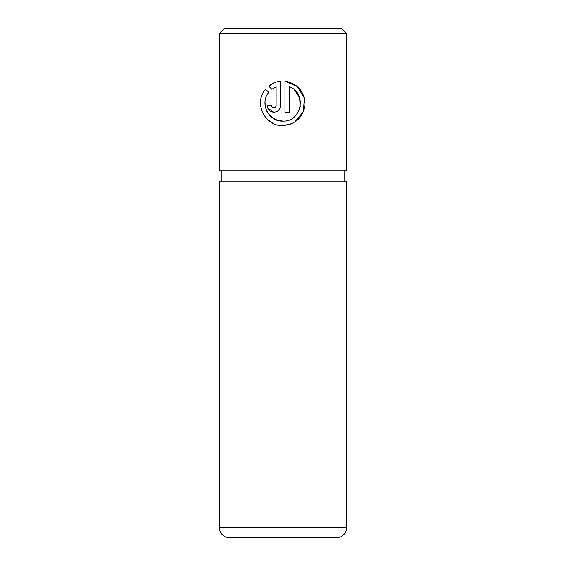 <?xml version="1.0" encoding="UTF-8"?>
<svg xmlns="http://www.w3.org/2000/svg" width="566" height="566" viewBox="0 0 566 566"><rect width="100%" height="100%" fill="white"/><g stroke="black" fill="none" stroke-linecap="round" stroke-linejoin="round"><path stroke-width="0.85" d="M294.808 122.001L303.383 111.636L304.381 98.074L297.383 86.548L284.988 81.179C297.794 83.612 304.458 91.359 304.975 104.413C303.178 117.339 295.777 124.386 282.759 125.546C264.683 126.48 253.483 102.623 265.546 89.23L268.709 92.4C259.447 103.203 268.539 121.831 282.759 121.096L275.578 119.582L269.649 115.33M268.043 113.299L266.855 111.269M265.235 106.344L265.015 102.036M282.759 125.546L291.08 123.933M273.866 107.752C272.522 107.632 271.779 106.889 271.645 105.531C271.779 106.889 272.522 107.632 273.866 107.752C275.21 107.625 275.953 106.889 276.088 105.531L276.088 86.81L271.857 89.251L268.687 86.089C272.112 83.308 276.059 81.667 280.538 81.179L280.538 105.531C280.128 109.592 277.906 111.82 273.866 112.202C269.833 111.827 267.612 109.606 267.194 105.531L271.645 105.531M280.043 108.056L280.538 105.531M224.419 28.3L341.581 28.3L346.675 33.394L219.325 33.394L224.419 28.3M219.325 527.512A10.188 10.188 0 0 0 229.513 537.7L336.487 537.7A10.188 10.188 0 0 0 346.675 527.512L346.675 181.12L219.325 181.12L219.325 527.512L346.675 527.512M282.759 121.096C301.685 122.199 307.274 92.824 289.438 86.81L289.438 112.202L284.988 112.202L284.988 81.179M219.325 33.394L219.325 170.932L346.675 170.932L346.675 33.394M344.128 181.12L344.128 170.932M221.872 181.12L221.872 170.932M271.857 89.251L276.088 86.81M274.227 82.77L268.687 86.089M267.223 106.175L267.711 108.106L273.866 112.202M260.53 103.755L260.82 106.917M267.449 119.433L272.437 123.006M294.575 90.001L299.605 97.564L300.235 106.677M299.35 109.747L296.223 114.94"/></g></svg>
